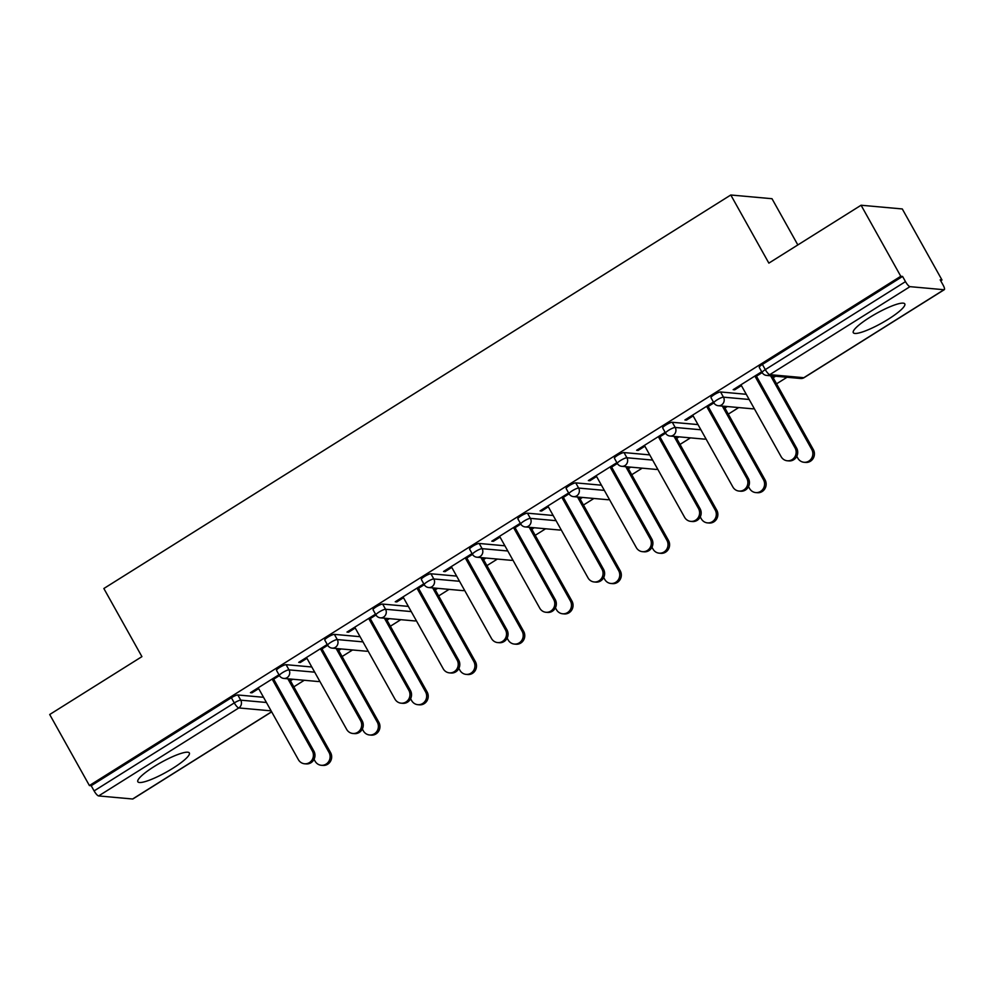 <?xml version="1.0" encoding="UTF-8"?>
<svg xmlns="http://www.w3.org/2000/svg" width="994" height="994" viewBox="0 0 994 994"><rect width="100%" height="100%" fill="white"/><g stroke="black" fill="none" stroke-linecap="round" stroke-linejoin="round"><path stroke-width="1.49" d="M172.968 768.2A29.497 5.504 150.8 0 0 189.345 752.967A29.497 5.504 150.8 0 0 154.219 766.511A29.497 5.504 150.8 0 0 137.843 781.756A29.497 5.504 150.8 0 0 172.968 768.2M888.412 319.136A29.497 5.504 150.8 0 0 904.788 303.903A29.497 5.504 150.8 0 0 869.663 317.446A29.497 5.504 150.8 0 0 853.287 332.692A29.497 5.504 150.8 0 0 888.412 319.136M797.834 244.934L772.003 198.713L730.789 194.998L103.848 588.51L141.918 656.636L49.7 714.512L89.398 785.546L900.775 276.27L861.077 205.236L902.291 208.951L941.989 279.997L940.187 279.823L943.082 285.017A5.678 1.466 57.9 0 1 944.3 289.664L804.121 377.645A5.678 1.466 57.9 0 1 803.823 377.708L944.002 289.726A5.678 1.466 57.9 0 0 944.3 289.664M293.826 686.829L304.263 680.269M342.098 656.525L352.547 649.977M390.369 626.22L400.818 619.672M438.652 595.928L449.089 589.367M486.923 565.623L497.36 559.075M535.194 535.319L545.631 528.771M583.466 505.027L593.915 498.466M631.749 474.722L642.186 468.174M680.02 444.417L690.457 437.869M728.291 414.125L738.728 407.565M776.562 383.821L787.012 377.273M940.722 280.793L941.989 279.997M755.341 376.875L762.174 372.588L759.242 367.358A5.678 1.056 -29.2 0 1 762.398 364.425L765.293 369.619L905.484 281.625A5.678 1.466 57.9 0 0 909.995 286.657L944.002 289.726M762.398 364.425L902.577 276.431L900.775 276.27M905.484 281.625L902.577 276.431M271.66 711.853L132.923 798.94A5.678 1.466 -122.1 0 1 132.624 799.002L98.63 795.933A5.678 1.466 -122.1 0 1 94.107 790.901L91.2 785.72L89.398 785.546M730.789 194.998L768.859 263.124L861.077 205.236M761.702 371.756L733.174 389.673L734.74 389.81L734.268 388.977M734.74 389.81L741.412 385.61M774.028 376.092L771.617 377.621M773.17 377.757L775.593 376.241M286.098 664.675L289.005 669.869A5.678 1.056 -29.2 0 0 282.557 672.615A5.678 1.056 150.8 0 0 279.413 675.547L276.506 670.354A5.678 1.056 -29.2 0 1 279.662 667.421A5.678 1.056 -29.2 0 1 286.098 664.675L311.805 666.999M91.2 785.72L231.378 697.726A5.678 1.056 -29.2 0 1 237.827 694.98L263.522 697.291M327.237 644.46L298.709 662.364L300.275 662.513L306.947 658.314M320.876 649.579L327.709 645.292M338.706 650.461L341.128 648.945M339.563 648.796L337.152 650.312M369.147 619.274L375.981 614.988L373.061 609.757A5.678 1.056 -29.2 0 1 376.204 606.825A5.678 1.056 -29.2 0 1 382.653 604.079L408.348 606.39M423.792 583.863L395.252 601.768L396.817 601.904L403.502 597.717M417.418 588.982L424.252 584.683A5.678 5.678 0 0 0 428.675 587.529L462.67 590.598A5.678 5.678 0 0 0 464.633 590.436M435.26 589.852L437.671 588.336M436.117 588.199L433.695 589.715M479.195 543.469L482.102 548.663A5.678 1.056 -29.2 0 0 475.654 551.409A5.678 1.056 150.8 0 0 472.498 554.341L469.603 549.16A5.678 1.056 -29.2 0 1 472.759 546.228A5.678 1.056 -29.2 0 1 479.195 543.469L504.89 545.793M520.334 523.254L491.806 541.171L493.372 541.308L500.044 537.12M513.973 528.373L520.806 524.087M531.802 529.255L534.225 527.739M532.66 527.603L530.249 529.119M562.244 498.081L569.077 493.782L566.158 488.551A5.678 1.056 -29.2 0 1 569.301 485.619A5.678 1.056 -29.2 0 1 575.75 482.873L601.445 485.196M616.889 462.657L588.349 480.562L589.914 480.711L596.599 476.511M610.515 467.776L617.349 463.49M628.357 468.659L630.768 467.143M629.214 466.994L626.792 468.509M672.292 422.276L675.199 427.457A5.678 1.056 -29.2 0 0 668.751 430.216A5.678 1.056 150.8 0 0 665.595 433.148L662.7 427.954A5.678 1.056 -29.2 0 1 665.856 425.022A5.678 1.056 -29.2 0 1 672.292 422.276L697.987 424.587M713.431 402.061L684.903 419.965L686.456 420.114L693.141 415.914M707.069 407.18L713.903 402.893M724.899 408.049L727.322 406.534M725.757 406.397L723.346 407.913M720.563 391.971L723.47 397.165A5.678 1.056 -29.2 0 0 717.022 399.911A5.678 1.056 150.8 0 0 713.878 402.843L710.971 397.65A5.678 1.056 -29.2 0 1 714.127 394.73A5.678 1.056 -29.2 0 1 720.563 391.971L746.27 394.295M676.628 438.354L679.051 436.838M677.486 436.701L675.063 438.217M665.16 432.353L636.632 450.27L638.185 450.406L644.87 446.219M658.798 437.472L665.62 433.185M624.021 452.568L626.916 457.762A5.678 1.056 -29.2 0 0 620.48 460.52A5.678 1.056 150.8 0 0 617.324 463.44L614.429 458.259A5.678 1.056 -29.2 0 1 617.572 455.327A5.678 1.056 -29.2 0 1 624.021 452.568L649.716 454.892M580.086 498.951L582.496 497.435M580.931 497.298L578.52 498.814M568.618 492.962L540.077 510.866L541.643 511.003L548.315 506.816M527.466 513.177L530.374 518.359A5.678 1.056 -29.2 0 0 523.925 521.117A5.678 1.056 150.8 0 0 520.781 524.049L517.874 518.856A5.678 1.056 -29.2 0 1 521.03 515.923A5.678 1.056 -29.2 0 1 527.466 513.177L553.173 515.488M483.531 559.56L485.954 558.044M484.389 557.895L481.966 559.411M472.063 553.559L443.535 571.463L445.088 571.612L451.773 567.412M465.701 558.678L472.523 554.391M430.924 573.774L433.819 578.968A5.678 1.056 -29.2 0 0 427.383 581.714A5.678 1.056 150.8 0 0 424.227 584.646L421.332 579.452A5.678 1.056 -29.2 0 1 424.475 576.52A5.678 1.056 -29.2 0 1 430.924 573.774L456.619 576.098M386.989 620.157L389.399 618.641M387.834 618.504L385.423 620.02M375.521 614.155L346.981 632.072L348.546 632.209L355.218 628.022M334.382 634.371L337.277 639.564A5.678 1.056 -29.2 0 0 330.828 642.31A5.678 1.056 150.8 0 0 327.685 645.243L324.777 640.061A5.678 1.056 -29.2 0 1 327.933 637.129A5.678 1.056 -29.2 0 1 334.382 634.371L360.077 636.694M290.434 680.753L292.857 679.237M291.292 679.101L288.869 680.617M278.966 674.764L250.438 692.669L251.991 692.806L258.676 688.618M272.604 679.871L279.438 675.585M686.456 420.114L685.997 419.282M638.185 450.406L637.726 449.574M589.914 480.711L589.454 479.878M541.643 511.003L541.171 510.183M493.372 541.308L492.9 540.475M445.088 571.612L444.629 570.78M396.817 601.904L396.357 601.084M348.546 632.209L348.074 631.376M300.275 662.513L299.803 661.681M251.991 692.806L251.532 691.986M740.952 384.79L781.122 456.668A8.511 8.064 -84.8 0 0 794.889 456.805A8.511 8.064 -84.8 0 0 795.051 447.921L796.616 448.07A8.511 8.064 95.2 0 1 788.888 460.905L787.323 460.769M756.434 376.179L796.616 448.07M754.881 376.043L795.051 447.921M811.75 449.425L813.316 449.574A8.511 8.064 95.2 0 1 805.587 462.421L804.022 462.272A8.511 8.064 -84.8 0 0 811.75 449.425L770.599 375.782M796.79 456.321L797.822 458.172A8.511 8.064 -84.8 0 0 804.022 462.272M813.316 449.574L772.711 376.925M692.681 415.082L732.851 486.961A8.511 8.064 -84.8 0 0 746.618 487.097A8.511 8.064 -84.8 0 0 746.78 478.226L748.333 478.362A8.511 8.064 95.2 0 1 740.605 491.21L739.051 491.073M708.163 406.484L748.333 478.362M706.61 406.347L746.78 478.226M644.41 445.387L684.58 517.265A8.511 8.064 -84.8 0 0 698.347 517.402A8.511 8.064 -84.8 0 0 698.496 508.518L700.062 508.667A8.511 8.064 95.2 0 1 692.333 521.515L690.78 521.365M659.892 436.788L700.062 508.667M658.326 436.639L698.496 508.518M596.127 475.691L636.297 547.57A8.511 8.064 -84.8 0 0 650.064 547.706A8.511 8.064 -84.8 0 0 650.225 538.823L651.791 538.959A8.511 8.064 95.2 0 1 644.062 551.807L642.497 551.67M611.621 467.081L651.791 538.959M610.055 466.944L650.225 538.823M547.856 505.983L588.026 577.862A8.511 8.064 -84.8 0 0 601.792 577.999A8.511 8.064 -84.8 0 0 601.954 569.127L603.52 569.264A8.511 8.064 95.2 0 1 595.791 582.111L594.226 581.975M563.349 497.385L603.52 569.264M561.784 497.248L601.954 569.127M499.584 536.288L539.754 608.166A8.511 8.064 -84.8 0 0 553.521 608.303A8.511 8.064 -84.8 0 0 553.683 599.419L555.236 599.568A8.511 8.064 95.2 0 1 547.52 612.416L545.954 612.267M515.066 527.69L555.236 599.568M513.513 527.541L553.683 599.419M763.479 479.729L765.045 479.866A8.511 8.064 95.2 0 1 757.316 492.713L755.751 492.577A8.511 8.064 -84.8 0 0 763.479 479.729L722.315 406.086M748.519 486.625L749.551 488.476A8.511 8.064 -84.8 0 0 755.751 492.577M765.045 479.866L724.44 407.229M715.208 510.034L716.761 510.171A8.511 8.064 95.2 0 1 709.033 523.018L707.479 522.881A8.511 8.064 -84.8 0 0 715.208 510.034L674.044 436.391M700.248 516.917L701.279 518.769A8.511 8.064 -84.8 0 0 707.479 522.881M716.761 510.171L676.168 437.522M666.924 540.326L668.49 540.475A8.511 8.064 95.2 0 1 660.761 553.323L659.196 553.173A8.511 8.064 -84.8 0 0 666.924 540.326L625.773 466.683M651.965 547.222L653.008 549.073A8.511 8.064 -84.8 0 0 659.196 553.173M668.49 540.475L627.885 467.826M618.653 570.631L620.219 570.767A8.511 8.064 95.2 0 1 612.49 583.615L610.925 583.478A8.511 8.064 -84.8 0 0 618.653 570.631L577.502 496.988M603.693 577.526L604.725 579.378A8.511 8.064 -84.8 0 0 610.925 583.478M620.219 570.767L579.614 498.131M570.382 600.935L571.948 601.072A8.511 8.064 95.2 0 1 564.219 613.919L562.654 613.783A8.511 8.064 -84.8 0 0 570.382 600.935L529.218 527.292M555.422 607.819L556.454 609.67A8.511 8.064 -84.8 0 0 562.654 613.783M571.948 601.072L531.343 528.423M451.313 566.58L491.483 638.471A8.511 8.064 -84.8 0 0 505.25 638.608A8.511 8.064 -84.8 0 0 505.412 629.724L506.965 629.861A8.511 8.064 95.2 0 1 499.236 642.708L497.683 642.571M466.795 557.982L506.965 629.861M465.229 557.845L505.412 629.724M522.111 631.227L523.664 631.376A8.511 8.064 95.2 0 1 515.936 644.224L514.383 644.075A8.511 8.064 -84.8 0 0 522.111 631.227L480.947 557.584M507.151 638.123L508.182 639.974A8.511 8.064 -84.8 0 0 514.383 644.075M523.664 631.376L483.072 558.727M403.03 596.885L443.212 668.763A8.511 8.064 -84.8 0 0 456.967 668.9A8.511 8.064 -84.8 0 0 457.128 660.028L458.694 660.165A8.511 8.064 95.2 0 1 450.965 673.013L449.4 672.876M418.524 588.286L458.694 660.165M416.958 588.15L457.128 660.028M473.827 661.532L475.393 661.669A8.511 8.064 95.2 0 1 467.665 674.516L466.111 674.379A8.511 8.064 -84.8 0 0 473.827 661.532L432.676 587.889M458.868 668.428L459.911 670.267A8.511 8.064 -84.8 0 0 466.111 674.379M475.393 661.669L434.8 589.032M354.759 627.189L394.929 699.068A8.511 8.064 -84.8 0 0 408.696 699.204A8.511 8.064 -84.8 0 0 408.857 690.321L410.423 690.47A8.511 8.064 95.2 0 1 402.694 703.317L401.129 703.168M370.253 618.591L410.423 690.47M368.687 618.442L408.857 690.321M425.556 691.836L427.122 691.973A8.511 8.064 95.2 0 1 419.393 704.821L417.828 704.684A8.511 8.064 -84.8 0 0 425.556 691.836L384.405 618.193M410.597 698.72L411.628 700.571A8.511 8.064 -84.8 0 0 417.828 704.684M427.122 691.973L386.517 619.324M306.487 657.481L346.657 729.372A8.511 8.064 -84.8 0 0 360.424 729.497A8.511 8.064 -84.8 0 0 360.586 720.625L362.151 720.762A8.511 8.064 95.2 0 1 354.423 733.609L352.858 733.473M321.969 648.883L362.151 720.762M320.416 648.747L360.586 720.625M377.285 722.129L378.851 722.278A8.511 8.064 95.2 0 1 371.122 735.125L369.557 734.976A8.511 8.064 -84.8 0 0 377.285 722.129L336.134 648.486M362.325 729.024L363.357 730.876A8.511 8.064 -84.8 0 0 369.557 734.976M378.851 722.278L338.246 649.629M258.216 687.786L298.386 759.664A8.511 8.064 -84.8 0 0 312.153 759.801A8.511 8.064 -84.8 0 0 312.315 750.93L313.868 751.066A8.511 8.064 95.2 0 1 306.14 763.914L304.586 763.777M273.698 679.188L313.868 751.066M272.132 679.051L312.315 750.93M329.014 752.433L330.567 752.57A8.511 8.064 95.2 0 1 322.851 765.417L321.286 765.281A8.511 8.064 -84.8 0 0 329.014 752.433L287.85 678.79M314.054 759.329L315.086 761.168A8.511 8.064 -84.8 0 0 321.286 765.281M330.567 752.57L289.975 679.933M909.995 286.657L769.816 374.639L803.823 377.708A5.678 5.38 95.2 0 1 800.592 378.49A5.678 5.678 0 0 0 804.121 377.645M766.585 375.421A5.678 5.678 0 0 1 762.149 372.539A5.678 1.056 150.8 0 1 765.293 369.619A5.678 1.466 57.9 0 0 769.816 374.639A5.678 5.38 95.2 0 1 766.585 375.421L800.592 378.49M132.624 799.002L271.611 711.766M271.101 710.859L238.808 707.939L98.63 795.933M94.107 790.901L234.286 702.92L231.378 697.726M237.827 694.98L240.734 700.161A5.678 5.38 -84.8 0 1 238.808 707.939A5.678 1.466 -122.1 0 1 234.286 702.92A5.678 1.056 -29.2 0 1 240.734 700.161L266.429 702.485M713.878 402.843A5.678 5.678 0 0 0 718.314 405.726A5.678 5.38 95.2 0 0 721.545 404.943A5.678 5.38 -84.8 0 0 723.47 397.165L749.165 399.476M665.595 433.148A5.678 5.678 0 0 0 670.043 436.031A5.678 5.38 95.2 0 0 673.273 435.248A5.678 5.38 -84.8 0 0 675.199 427.457L700.894 429.781M617.324 463.44A5.678 5.678 0 0 0 621.772 466.323A5.678 5.38 95.2 0 0 625.002 465.54A5.678 5.38 -84.8 0 0 626.916 457.762L652.623 460.085M575.75 482.873L578.645 488.066L604.34 490.377M520.781 524.049A5.678 5.678 0 0 0 525.217 526.932A5.678 5.38 95.2 0 0 528.448 526.149A5.678 5.38 -84.8 0 0 530.374 518.359L556.068 520.682M472.498 554.341A5.678 5.678 0 0 0 476.946 557.224A5.678 5.38 95.2 0 0 480.177 556.441A5.678 5.38 -84.8 0 0 482.102 548.663L507.797 550.987M428.675 587.529A5.678 5.38 95.2 0 0 431.905 586.746A5.678 5.38 -84.8 0 0 433.819 578.968L459.526 581.279M382.653 604.079L385.548 609.26L411.243 611.583M327.685 645.243A5.678 5.678 0 0 0 332.12 648.125A5.678 5.38 95.2 0 0 335.351 647.342A5.678 5.38 -84.8 0 0 337.277 639.564L362.972 641.888M279.413 675.547A5.678 5.678 0 0 0 283.849 678.43A5.678 5.38 95.2 0 0 287.08 677.647A5.678 5.38 -84.8 0 0 289.005 669.869L314.7 672.18M754.26 408.596A5.678 5.38 95.2 0 1 752.321 408.795A5.678 5.678 0 0 0 754.284 408.633M705.989 438.901A5.678 5.38 95.2 0 1 704.05 439.099A5.678 5.678 0 0 0 706.001 438.926M657.717 469.193A5.678 5.38 95.2 0 1 655.767 469.392A5.678 5.678 0 0 0 657.73 469.23M573.501 496.627A5.678 5.38 95.2 0 0 576.719 495.844A5.678 5.38 -84.8 0 0 578.645 488.066A5.678 1.056 -29.2 0 0 572.196 490.812A5.678 1.056 150.8 0 0 569.053 493.745A5.678 5.678 0 0 0 573.501 496.627L607.496 499.696A5.678 5.678 0 0 0 609.459 499.535M609.434 499.497A5.678 5.38 95.2 0 1 607.496 499.696M561.163 529.802A5.678 5.38 95.2 0 1 559.224 530.001A5.678 5.678 0 0 0 561.188 529.827M512.892 560.094A5.678 5.38 95.2 0 1 510.953 560.293A5.678 5.678 0 0 0 512.904 560.131M464.62 590.399A5.678 5.38 95.2 0 1 462.67 590.598M380.404 617.833A5.678 5.38 95.2 0 0 383.622 617.038A5.678 5.38 -84.8 0 0 385.548 609.26A5.678 1.056 -29.2 0 0 379.112 612.018A5.678 1.056 150.8 0 0 375.956 614.951A5.678 5.678 0 0 0 380.404 617.833L414.399 620.902A5.678 5.678 0 0 0 416.362 620.728M416.337 620.703A5.678 5.38 95.2 0 1 414.399 620.902M368.066 650.995A5.678 5.38 95.2 0 1 366.127 651.194A5.678 5.678 0 0 0 368.091 651.033M319.795 681.3A5.678 5.38 95.2 0 1 317.856 681.499A5.678 5.678 0 0 0 319.807 681.337M718.314 405.726L752.321 408.795M670.043 436.031L704.05 439.099M621.772 466.323L655.767 469.392M525.217 526.932L559.224 530.001M476.946 557.224L510.953 560.293M332.12 648.125L366.127 651.194M283.849 678.43L317.856 681.499"/></g></svg>
